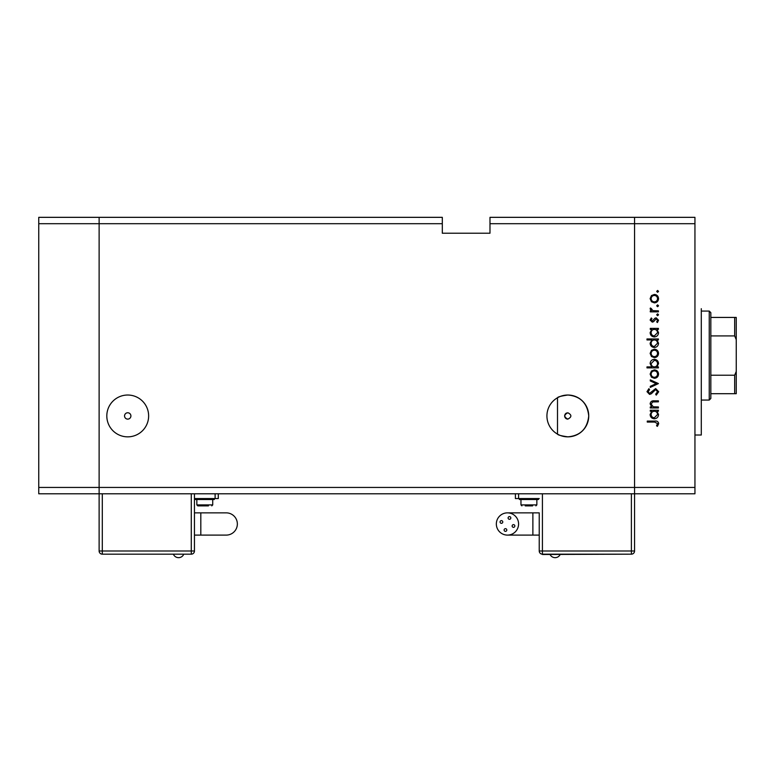 <?xml version="1.0" encoding="UTF-8"?>
<svg xmlns="http://www.w3.org/2000/svg" width="775" height="775" viewBox="0 0 775 775"><rect width="100%" height="100%" fill="white"/><g stroke="black" fill="none" stroke-linecap="round" stroke-linejoin="round"><path stroke-width="1.16" d="M442.312 223.694L442.312 233.227L489.984 233.227L489.984 223.694L634.56 223.694L634.56 217.339L634.56 487.436L634.56 223.694L694.942 223.694L694.942 493.791L634.56 493.791L634.56 550.996L634.56 487.436L634.56 493.791L99.122 493.791L99.122 217.339L442.312 217.339L442.312 223.694L99.122 223.694L99.122 217.339L38.75 217.339L38.75 493.791L99.122 493.791L99.122 223.694L38.75 223.694M694.942 487.436L38.75 487.436M567.833 412.765C563.812 414.877 563.812 416.989 567.833 419.12C571.873 417.008 571.873 414.887 567.833 412.765M566.67 412.978A3.177 3.177 0 0 0 564.946 414.625M564.733 415.255A3.177 3.177 0 0 0 567.833 419.12M557.506 434.116L557.506 397.759C557.768 396.907 561.216 395.996 567.833 395.027A20.906 20.906 0 0 0 546.927 415.942A20.906 20.906 0 0 0 567.833 436.848C561.207 435.879 557.768 434.978 557.506 434.116M127.73 412.765A3.177 3.177 0 0 0 124.543 415.942A3.177 3.177 0 0 0 127.73 419.12A3.177 3.177 0 0 0 130.907 415.942A3.177 3.177 0 0 0 127.73 412.765M127.73 395.027A20.906 20.906 0 0 0 106.814 415.942A20.906 20.906 0 0 0 127.73 436.848A20.906 20.906 0 0 0 148.635 415.942A20.906 20.906 0 0 0 127.73 395.027M694.942 223.694L694.942 217.339L489.984 217.339L489.984 223.694M567.833 436.848A20.906 20.906 0 0 0 588.738 415.942A20.906 20.906 0 0 0 567.833 395.027C580.388 396.161 587.353 403.126 588.738 415.933C587.353 428.749 580.388 435.724 567.833 436.848M701.298 308.692L701.298 435.007L694.942 435.007M658.401 406.952L658.401 407.96L650.273 407.96L650.273 406.952L651.736 406.952L650.128 403.862C650.487 401.624 651.862 400.617 654.245 400.83L658.401 400.83L658.401 401.828L652.724 401.944L651.126 404.037L653.277 406.807L658.401 406.952M655.669 388.566L658.682 391.743L656.251 395.124L655.689 394.184L657.539 391.743L655.66 389.563L651.281 393.787L649.586 394.407L646.989 391.666L648.869 388.701L649.557 389.612L648.132 391.782L649.537 393.409L655.669 388.566M658.401 383.577L650.273 387.423L650.273 386.338L656.183 383.644L650.273 380.942L650.273 379.866L658.401 383.577M654.352 378.297L651.475 377.183L650.128 374.083L651.465 371.002L654.352 369.888C656.929 370.121 658.324 371.525 658.537 374.083C658.324 376.66 656.929 378.064 654.352 378.297M654.352 357.624L651.475 356.51L650.128 353.41L651.465 350.319L654.352 349.205C656.929 349.448 658.324 350.843 658.537 353.41C658.324 355.977 656.929 357.382 654.352 357.624M651.775 329.385L650.273 329.385L650.273 328.387L658.401 328.387L658.401 329.385L656.987 329.385L658.537 332.707C658.304 335.294 656.89 336.708 654.313 336.951C651.746 336.679 650.351 335.255 650.128 332.678L651.775 329.385M658.537 291.39L657.617 292.32L656.687 291.39L657.617 290.46L658.537 291.39M654.352 302.87L651.475 301.756L650.128 298.656L651.465 295.566L654.352 294.452C656.929 294.694 658.324 296.089 658.537 298.656C658.324 301.223 656.929 302.628 654.352 302.87M658.537 305.796L657.617 306.716L656.687 305.796L657.617 304.866L658.537 305.796M658.401 310.853L658.401 311.85L650.273 311.85L650.273 310.853L651.465 310.853L650.128 308.867L650.409 308.004L651.271 308.547L652.879 310.678L658.401 310.853M658.537 314.776L657.617 315.696L656.687 314.776L657.617 313.846L658.537 314.776M652.259 322.119L650.128 320.065L651.281 317.983L651.978 318.661L651.126 320.065L652.221 321.121L654.933 318.215L656.192 317.837L658.537 320.22L657.442 322.545L656.687 321.887L657.539 320.269L656.231 318.835L653.509 321.741L652.259 322.119M651.843 339.944L646.989 339.944L646.989 338.946L658.401 338.946L658.401 339.944L656.987 339.944L658.537 343.257C658.304 345.844 656.89 347.258 654.313 347.5C651.746 347.229 650.351 345.805 650.128 343.228L651.843 339.944M656.89 366.895L658.401 366.895L658.401 367.892L646.989 367.892L646.989 366.895L651.746 366.895L650.128 363.572C650.361 360.995 651.765 359.581 654.352 359.329C656.919 359.6 658.314 361.024 658.537 363.611L656.89 366.895M651.775 411.234L650.273 411.234L650.273 410.237L658.401 410.237L658.401 411.234L656.987 411.234L658.537 414.557C658.304 417.134 656.89 418.548 654.313 418.791C651.746 418.529 650.351 417.105 650.128 414.518L651.775 411.234M657.539 423.615L654.672 422.075L647.27 422.075L647.27 421.077L654.788 421.077C657.016 420.767 658.314 421.629 658.682 423.663L657.403 426.347L656.541 425.766L657.539 423.615M654.362 295.449C652.405 295.633 651.32 296.709 651.126 298.666C651.32 300.623 652.395 301.688 654.362 301.872C656.318 301.688 657.374 300.623 657.539 298.666C657.374 296.699 656.318 295.633 654.362 295.449M654.352 329.385C652.356 329.569 651.281 330.663 651.126 332.669C651.291 334.645 652.356 335.74 654.323 335.953L657.539 332.669C657.394 330.673 656.328 329.578 654.352 329.385M654.352 339.944C652.356 340.118 651.281 341.213 651.126 343.218C651.291 345.195 652.356 346.289 654.323 346.502L657.539 343.228C657.394 341.223 656.328 340.128 654.352 339.944M654.362 350.203C652.405 350.387 651.32 351.463 651.126 353.419C651.32 355.376 652.395 356.442 654.362 356.626C656.318 356.442 657.374 355.376 657.539 353.419C657.374 351.453 656.318 350.387 654.362 350.203M654.313 366.895C656.309 366.711 657.384 365.616 657.539 363.611C657.374 361.634 656.318 360.54 654.352 360.327L651.126 363.601C651.281 365.597 652.347 366.701 654.313 366.895M654.362 370.886C652.405 371.06 651.32 372.136 651.126 374.093C651.32 376.049 652.395 377.115 654.362 377.299C656.318 377.115 657.374 376.049 657.539 374.093C657.374 372.136 656.318 371.06 654.362 370.886M654.352 411.234C652.356 411.418 651.281 412.503 651.126 414.509C651.291 416.485 652.356 417.58 654.323 417.793L657.539 414.518C657.394 412.513 656.328 411.418 654.352 411.234M194.457 512.856L226.232 512.856A11.121 11.121 0 0 1 237.353 523.977A11.121 11.121 0 0 1 226.232 535.099L194.457 535.099M173.503 554.483A5.628 5.628 0 0 0 183.636 554.483M214.317 498.877L195.252 498.877L195.252 499.517L214.317 499.517L214.317 498.877M208.456 505.872L204.784 505.872L208.456 505.872M194.457 493.791L194.457 550.996L191.28 550.996L191.28 493.791M102.3 493.791L102.3 550.996L99.122 550.996L99.122 493.791M194.457 498.558L218.288 498.558L218.288 493.791M201.112 505.872L202.953 505.872M204.784 505.872L197.79 505.872L196.84 504.913L212.728 504.913L211.778 505.872M102.3 554.173L102.3 550.996L191.28 550.996L191.28 554.173A3.177 3.177 0 0 0 194.457 550.996A3.177 3.177 0 0 1 191.28 554.173L102.3 554.173A3.177 3.177 0 0 1 99.122 550.996A3.177 3.177 0 0 0 102.3 554.173L191.28 554.173A3.177 3.177 0 0 0 194.457 550.996M560.189 554.483A5.628 5.628 0 0 1 550.056 554.483M504.108 530.013A1.347 1.347 0 0 0 505.455 531.359A1.347 1.347 0 0 0 506.802 530.013A1.347 1.347 0 0 0 505.455 528.666A1.347 1.347 0 0 0 504.108 530.013M512.139 525.983A1.347 1.347 0 0 0 513.486 527.339A1.347 1.347 0 0 0 514.842 525.983A1.347 1.347 0 0 0 513.486 524.636A1.347 1.347 0 0 0 512.139 525.983M508.109 517.952A1.347 1.347 0 0 0 509.456 519.298A1.347 1.347 0 0 0 510.812 517.952A1.347 1.347 0 0 0 509.456 516.596A1.347 1.347 0 0 0 508.109 517.952M500.078 521.982A1.347 1.347 0 0 0 501.425 523.328A1.347 1.347 0 0 0 502.772 521.982A1.347 1.347 0 0 0 501.425 520.626A1.347 1.347 0 0 0 500.078 521.982M507.46 512.856A11.121 11.121 0 0 0 496.339 523.977A11.121 11.121 0 0 0 507.46 535.099A11.121 11.121 0 0 0 518.582 523.977A11.121 11.121 0 0 0 507.46 512.856L539.235 512.856L539.235 550.996L539.235 512.856M532.88 512.856L532.88 535.099L539.235 535.099M528.908 498.877L519.376 498.877L519.376 499.517L538.441 499.517L538.441 498.877L528.908 498.877M532.58 505.872L525.237 505.872M515.404 493.791L515.404 498.558L539.235 498.558M542.413 493.791L542.413 554.483L631.383 554.173A3.177 3.177 0 0 0 634.56 550.996A3.177 3.177 0 0 1 631.383 554.173L542.413 554.173A3.177 3.177 0 0 1 539.235 550.996L631.383 550.996L631.383 493.791M709.241 311.075L710.83 312.664L710.83 398.466L709.241 400.055L709.241 311.075L701.298 311.075M710.83 317.43L736.25 317.43L736.25 393.7L734.661 393.7L736.25 393.7M736.25 339.673L734.661 335.914L734.661 317.43M710.83 335.914L734.661 335.914M710.83 375.216L734.661 375.216L736.25 371.457M710.83 393.7L734.661 393.7L734.661 375.216M736.25 317.43L735.688 317.43M200.812 512.856L200.812 535.099M226.232 512.856A11.121 11.121 0 0 1 237.353 523.977M215.111 498.558L215.111 493.791M536.852 499.517L536.852 504.913L520.965 504.913L521.914 505.872M518.582 498.558L518.582 493.791M631.383 550.996L631.383 554.173A3.177 3.177 0 0 0 634.56 550.996L631.383 550.996M212.728 499.517L212.728 504.913M196.84 499.517L196.84 504.913M532.88 535.099L507.46 535.099M520.965 499.517L520.965 504.913M536.852 504.913L535.893 505.872M709.241 400.055L701.298 400.055"/></g></svg>

